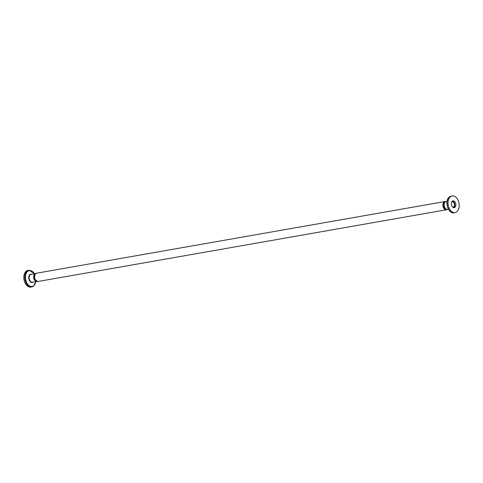 <?xml version="1.0" encoding="UTF-8"?>
<svg xmlns="http://www.w3.org/2000/svg" width="483" height="483" viewBox="0 0 483 483"><rect width="100%" height="100%" fill="white"/><g stroke="black" fill="none" stroke-linecap="round" stroke-linejoin="round"><path stroke-width="0.72" d="M34.601 273.807L28.877 270.226L27.929 270.395A8.465 5.47 80 0 0 24.79 282.38A8.465 5.47 80 0 0 30.858 287.071L31.806 286.902A8.465 5.47 80 0 0 33.502 286.123M36.026 281.335A3.949 2.554 -100 0 1 34.094 279.234A3.949 2.554 -100 0 1 34.74 274.024M452.499 201.073A3.441 2.228 -100 0 1 454.418 202.969A3.441 2.228 -100 0 1 453.658 207.654M451.738 205.752A3.441 2.228 -100 0 1 453.012 200.88A3.441 2.228 -100 0 1 455.481 202.788A3.441 2.228 -100 0 1 454.201 207.66A3.441 2.228 -100 0 1 451.738 205.752M451.853 201.731A2.82 1.823 -100 0 1 452.058 201.677A2.82 1.823 -100 0 1 454.08 203.24A2.82 1.823 -100 0 1 453.036 207.231A2.82 1.823 -100 0 1 452.819 207.249M458.21 200.62A8.465 5.47 -100 0 1 455.071 212.605A8.465 5.47 -100 0 1 449.003 207.913A8.465 5.47 -100 0 1 452.142 195.929A8.465 5.47 -100 0 1 458.21 200.62M448.399 209.193L447.439 209.362A3.949 2.554 -100 0 1 444.608 207.171A3.949 2.554 -100 0 1 446.075 201.58L447.029 201.411M36.66 281.227A3.949 2.554 -100 0 1 34.365 277.858A3.949 2.554 -100 0 1 35.38 273.909M447.312 209.381A3.949 2.554 -100 0 1 444.167 206.7A3.949 2.554 -100 0 1 445.024 201.991A3.949 2.554 -100 0 1 445.948 201.604M28.877 270.226A8.465 5.47 80 0 0 27.175 271.005A8.465 5.47 80 0 0 25.738 282.211A8.465 5.47 80 0 0 31.806 286.902L33.641 286.063L35.971 281.589M35.893 281.601A8.048 5.198 -100 0 1 33.756 285.676A8.048 5.198 -100 0 1 26.372 281.963A8.048 5.198 -100 0 1 27.742 271.307A8.048 5.198 -100 0 1 34.528 273.819M36.418 281.511L32.452 282.205A3.949 2.554 -100 0 1 29.62 280.019A3.949 2.554 -100 0 1 30.296 274.785A3.949 2.554 -100 0 1 31.087 274.422L35.054 273.728M31.751 274.308A4.202 2.717 80 0 0 29.952 274.61A4.202 2.717 80 0 0 29.24 280.17A4.202 2.717 80 0 0 33.092 282.108A4.202 2.717 80 0 0 33.116 282.09M454.123 212.774A8.465 5.47 -100 0 1 448.055 208.082A8.465 5.47 -100 0 1 449.498 196.877A8.465 5.47 -100 0 1 451.194 196.098L449.359 196.937C444.112 200.578 448.031 214.223 454.123 212.774L455.071 212.605M35.754 273.583A4.202 2.717 -100 0 1 36.599 273.197L35.694 273.613C33.677 277.502 34.462 280.128 38.054 281.48A4.202 2.717 -100 0 1 35.042 279.15A4.202 2.717 -100 0 1 35.754 273.583M38.054 281.48L446.715 209.719A4.202 2.717 -100 0 1 446.401 209.803A4.202 2.717 -100 0 1 443.388 207.473A4.202 2.717 -100 0 1 444.106 201.906A4.202 2.717 -100 0 1 444.946 201.52A4.202 2.717 -100 0 1 445.266 201.489L36.599 273.197M444.39 208.088A3.949 2.554 -100 0 1 443.642 203.82M445.646 209.435A3.949 2.554 -100 0 1 443.352 206.066A3.949 2.554 -100 0 1 444.366 202.123M35.404 279.874A3.949 2.554 -100 0 1 34.655 275.606M34.77 279.989A3.949 2.554 -100 0 1 34.021 275.721M36.285 273.281L35.054 273.722C33.037 277.616 33.822 280.237 37.414 281.595L37.728 281.511M446.582 201.489L444.68 201.822C442.663 205.716 443.448 208.336 447.041 209.688L447.946 209.272M452.142 195.929L451.194 196.098"/></g></svg>
